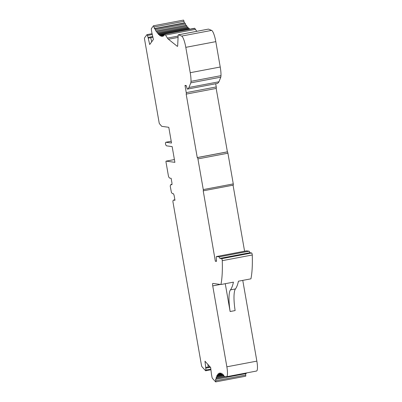 <?xml version="1.0" encoding="UTF-8"?>
<svg xmlns="http://www.w3.org/2000/svg" width="402" height="402" viewBox="0 0 402 402"><rect width="100%" height="100%" fill="white"/><g stroke="black" fill="none" stroke-linecap="round" stroke-linejoin="round"><path stroke-width="0.6" d="M225.266 283.696L230.125 311.525A26.019 5.437 79.3 0 1 230.457 289.872L235.456 288.927A78.053 16.311 79.3 0 0 238.426 281.204L250.923 278.832A78.053 16.311 -100.7 0 0 252.26 254.984A1.301 0.271 -100.7 0 0 252.039 253.682A1.301 0.271 -100.7 0 0 251.677 252.984L249.838 252.732L219.844 258.421A2.603 0.543 -100.7 0 0 219.075 256.888L216.532 256.541A2.603 0.543 -100.7 0 0 216.492 256.541A2.603 0.543 -100.7 0 0 216.291 258.149L216.507 260.401A1.563 0.327 79.3 0 1 216.387 261.37A1.563 0.327 79.3 0 1 216.361 261.37L215.341 261.23L216.522 261.004M208.347 29.125A3.382 0.709 79.3 0 1 208.397 29.11A3.382 0.709 79.3 0 1 208.447 29.105L178.543 34.808L181.624 36.079A11.166 2.332 -100.7 0 1 185.804 47.341L190.231 72.702A13.01 2.719 79.3 0 1 190.99 81.345A13.01 2.719 79.3 0 1 190.799 82.857L188.955 87.47A49.431 10.331 79.3 0 1 187.443 89.103A1.301 0.271 79.3 0 1 187.427 89.108A1.301 0.271 79.3 0 1 186.99 88.214L186.588 86.611A1.563 0.327 -100.7 0 0 186.392 85.978A10.362 2.166 -100.7 0 1 186.322 85.968L186.252 85.691A1.563 0.327 -100.7 0 0 186.091 85.536L185.01 85.39L185.071 85.887L186.237 85.666M203.256 190.819L233.215 185.136A1.301 0.271 -100.7 0 0 233.235 185.136A1.301 0.271 -100.7 0 0 233.276 183.9L227.919 153.207A1.301 0.271 -100.7 0 0 227.411 151.891L216.17 88.435A1.563 0.327 -100.7 0 0 216.196 88.43A1.563 0.327 -100.7 0 0 216.246 86.943L215.688 83.752M186.221 94.113L216.17 88.435M185.071 85.887L186.247 92.636A1.563 0.327 -100.7 0 1 186.196 94.123A1.563 0.327 -100.7 0 1 186.176 94.123L197.246 157.559L227.241 151.871M178.543 34.808L178.448 34.793A3.382 0.709 -100.7 0 0 178.398 34.798A3.382 0.709 -100.7 0 0 178.116 36.657L177.679 45.682A2.603 0.543 -100.7 0 1 177.448 46.376A2.603 0.543 -100.7 0 1 177.307 46.325L168.413 39.24L178.081 37.406M168.413 39.24A15.613 3.261 -100.7 0 1 167.458 38.1L165.503 35.064A26.019 5.437 -100.7 0 0 164.81 34.09A2.603 0.543 -100.7 0 0 164.579 33.949A2.603 0.543 -100.7 0 0 164.343 34.753A2.603 0.543 -100.7 0 1 164.182 35.517A2.603 0.543 -100.7 0 1 163.79 34.919A1.301 0.271 -100.7 0 0 163.544 34.607A1.301 0.271 -100.7 0 0 163.423 35.16A2.603 0.543 -100.7 0 1 163.222 36.25A2.603 0.543 -100.7 0 1 162.82 35.537A1.301 0.271 -100.7 0 0 162.539 35.145A1.301 0.271 -100.7 0 0 162.423 35.607A2.603 0.543 -100.7 0 1 162.187 36.522A2.603 0.543 -100.7 0 1 162.167 36.522A2.603 0.543 -100.7 0 1 161.76 35.698A1.301 0.271 -100.7 0 0 161.448 35.22A1.301 0.271 -100.7 0 0 161.333 35.592A2.603 0.543 -100.7 0 1 161.096 36.336A2.603 0.543 -100.7 0 1 161.026 36.331A2.603 0.543 -100.7 0 1 160.619 35.401A1.301 0.271 -100.7 0 0 160.272 34.828A1.301 0.271 -100.7 0 0 160.162 35.125A2.603 0.543 -100.7 0 1 159.936 35.713A2.603 0.543 -100.7 0 1 159.81 35.672A2.603 0.543 -100.7 0 1 159.403 34.647A1.301 0.271 -100.7 0 0 159.031 33.974A1.301 0.271 -100.7 0 0 158.926 34.2A2.603 0.543 -100.7 0 1 158.715 34.647A2.603 0.543 -100.7 0 1 158.534 34.562A2.603 0.543 -100.7 0 1 158.132 33.441A1.301 0.271 -100.7 0 0 157.725 32.668A1.301 0.271 -100.7 0 0 157.629 32.833A2.603 0.543 -100.7 0 1 157.438 33.155A2.603 0.543 -100.7 0 1 157.197 32.999A2.603 0.543 -100.7 0 1 156.8 31.803A1.301 0.271 -100.7 0 0 156.368 30.919A1.301 0.271 -100.7 0 0 156.288 31.029A2.603 0.543 -100.7 0 1 156.122 31.25A2.603 0.543 -100.7 0 1 155.815 30.999A2.603 0.543 -100.7 0 1 155.433 29.733A1.301 0.271 -100.7 0 0 154.971 28.738A1.301 0.271 -100.7 0 0 154.906 28.808A2.603 0.543 -100.7 0 1 154.775 28.944A2.603 0.543 -100.7 0 1 154.403 28.582A2.603 0.543 -100.7 0 1 153.991 27.019A1.301 0.271 -100.7 0 0 153.479 25.788A1.301 0.271 -100.7 0 0 153.433 25.823L151.413 28.567A1.678 0.352 -100.7 0 0 151.408 30.065L151.785 32.321A2.382 0.497 -100.7 0 0 151.921 33.014L153.418 39.471L149.705 44.521L148.227 38.155A2.382 0.497 -100.7 0 0 148.036 37.416L147.433 35.466A1.678 0.352 -100.7 0 0 146.966 34.652A1.678 0.352 -100.7 0 0 146.906 34.693L144.534 37.914A1.301 0.271 -100.7 0 0 144.539 39.12L159.102 122.535A1.301 0.271 -100.7 0 0 159.524 123.796L161.755 126.344L168.785 127.303L171.528 143.032L165.86 142.258L171.217 141.243M165.86 142.258L165.403 142.986L165.745 144.946L166.483 145.836L172.151 146.609L174.895 162.338L166.111 161.137A1.301 0.271 -100.7 0 0 166.091 161.137A1.301 0.271 -100.7 0 0 166.051 162.373L168.368 175.639A1.663 0.347 -100.7 0 0 168.895 177.237L169.493 177.97A2.377 0.497 -100.7 0 0 169.664 178.096L171.131 178.297L171.981 183.141L171.925 184.724L170.775 184.568L170.212 186.02L171.408 192.422L172.352 193.603L173.498 193.759L174.126 195.442L174.97 200.286L173.503 200.085A2.377 0.497 -100.7 0 0 173.468 200.085A2.377 0.497 -100.7 0 0 173.368 200.166L173.006 200.769A1.663 0.347 -100.7 0 0 173.021 202.296L201.487 365.408A1.301 0.271 -100.7 0 0 201.915 366.674L205.548 370.714A1.678 0.352 -100.7 0 0 205.678 370.78A1.678 0.352 -100.7 0 0 205.829 370.051L205.759 368.172A2.382 0.497 -100.7 0 0 205.698 367.453L209.889 366.659M205.698 367.453L204.975 361.192L210.673 367.528L211.412 373.88A2.382 0.497 -100.7 0 0 211.517 374.569L211.929 376.83A1.678 0.352 -100.7 0 0 212.467 378.398L215.567 381.845A1.301 0.271 -100.7 0 0 215.668 381.9A1.301 0.271 -100.7 0 0 215.723 380.749L245.722 375.061A1.301 0.271 79.3 0 1 245.667 376.212L215.668 381.9M219.844 258.421L221.678 258.672L251.677 252.984M249.838 252.732A2.603 0.543 -100.7 0 0 249.069 251.2L246.526 250.853A2.603 0.543 -100.7 0 0 246.486 250.853A2.603 0.543 -100.7 0 0 246.451 250.868M227.919 153.207L197.925 158.901L203.276 189.588A1.301 0.271 -100.7 0 1 203.236 190.824A1.301 0.271 -100.7 0 1 203.216 190.824L215.341 261.23M244.582 251.215L233.054 185.171M230.457 289.872A78.053 16.311 -100.7 0 0 233.426 282.149L220.929 284.521L212.859 283.42A2.603 0.543 -100.7 0 0 212.819 283.42A2.603 0.543 -100.7 0 0 212.738 285.897L226.859 366.81L256.858 361.122L242.763 280.38M197.925 158.901A1.301 0.271 -100.7 0 0 197.417 157.579L197.246 157.559M217.407 83.42A1.301 0.271 -100.7 0 0 217.422 83.42A1.301 0.271 -100.7 0 0 217.442 83.415A49.431 10.331 79.3 0 0 218.949 81.782L188.955 87.47M151.69 41.823L150.73 37.682L148.227 38.155M235.456 288.927A26.019 5.437 -100.7 0 0 235.12 310.575L230.125 311.525M190.799 82.857L220.798 77.169L218.949 81.782M190.99 81.345L220.989 75.656A13.01 2.719 79.3 0 1 220.798 77.169M190.231 72.702L220.231 67.013A13.01 2.719 79.3 0 1 220.989 75.656M220.231 67.013L215.804 41.647A11.166 2.332 79.3 0 0 211.618 30.391L208.543 29.12M164.579 33.949L194.578 28.261A2.603 0.543 79.3 0 1 194.804 28.401A26.019 5.437 79.3 0 1 195.498 29.376L196.749 31.316M159.031 33.974L189.025 28.286A1.301 0.271 79.3 0 1 189.402 28.959A2.603 0.543 -100.7 0 0 189.488 29.225M158.534 34.562L158.85 34.502M157.725 32.668L187.719 26.979A1.301 0.271 79.3 0 1 188.126 27.753A2.603 0.543 -100.7 0 0 188.337 28.416M157.197 32.999L157.609 32.919M156.368 30.919L186.367 25.231A1.301 0.271 79.3 0 1 186.799 26.115A2.603 0.543 -100.7 0 0 187.106 27.095M155.815 30.999L185.814 25.311A2.603 0.543 -100.7 0 0 185.824 25.331M184.905 23.115A1.301 0.271 79.3 0 1 184.97 23.05A1.301 0.271 79.3 0 1 185.433 24.045A2.603 0.543 -100.7 0 0 185.814 25.311M154.403 28.582L184.402 22.894A2.603 0.543 -100.7 0 0 184.553 23.13M183.428 20.135A1.301 0.271 79.3 0 1 183.478 20.1A1.301 0.271 79.3 0 1 183.985 21.331A2.603 0.543 -100.7 0 0 184.402 22.894M152.911 37.265L150.73 37.682M170.775 184.568L171.935 184.347M215.603 379.222L216.055 379.136A2.603 0.543 -100.7 0 0 215.784 378.94A2.603 0.543 -100.7 0 0 215.603 379.222A2.603 0.543 -100.7 0 0 215.723 380.749M245.597 373.649A2.603 0.543 -100.7 0 0 245.722 375.061M246.295 372.976A1.301 0.271 79.3 0 1 246.18 373.538L216.181 379.227A1.301 0.271 -100.7 0 0 216.271 378.302L225.331 376.584M256.858 361.122A10.407 2.176 -100.7 0 1 256.526 371.036L226.532 376.724A10.407 2.176 -100.7 0 1 226.376 376.729L224.396 376.458A2.603 0.543 -100.7 0 1 223.819 375.533A2.603 0.543 -100.7 0 0 223.376 374.689A2.603 0.543 -100.7 0 0 223.18 375.207A1.301 0.271 -100.7 0 1 223.07 375.468A1.301 0.271 -100.7 0 1 222.708 374.85A2.603 0.543 -100.7 0 0 222.105 373.649A2.603 0.543 -100.7 0 0 221.939 374.287A1.301 0.271 -100.7 0 1 221.824 374.624A1.301 0.271 -100.7 0 1 221.497 374.101A2.603 0.543 -100.7 0 0 220.904 373.071A2.603 0.543 -100.7 0 0 220.773 373.82A1.301 0.271 -100.7 0 1 220.653 374.242A1.301 0.271 -100.7 0 1 220.361 373.81A2.603 0.543 -100.7 0 0 219.778 372.95A2.603 0.543 -100.7 0 0 219.683 373.815A1.301 0.271 -100.7 0 1 219.562 374.322A1.301 0.271 -100.7 0 1 219.301 373.976A2.603 0.543 -100.7 0 0 218.773 373.287A2.603 0.543 -100.7 0 0 218.738 373.297A2.603 0.543 -100.7 0 0 218.678 374.262A1.301 0.271 -100.7 0 1 218.562 374.865A1.301 0.271 -100.7 0 1 218.331 374.599A2.603 0.543 -100.7 0 0 217.874 374.056A2.603 0.543 -100.7 0 0 217.794 374.106A2.603 0.543 -100.7 0 0 217.768 375.166A1.301 0.271 -100.7 0 1 217.663 375.875A1.301 0.271 -100.7 0 1 217.462 375.669A2.603 0.543 -100.7 0 0 217.07 375.267A2.603 0.543 -100.7 0 0 216.949 375.373A2.603 0.543 -100.7 0 0 216.964 376.518A1.301 0.271 -100.7 0 1 216.864 377.327A1.301 0.271 -100.7 0 1 216.698 377.187A2.603 0.543 -100.7 0 0 216.371 376.895A2.603 0.543 -100.7 0 0 216.216 377.081A2.603 0.543 -100.7 0 0 216.271 378.302M216.216 377.081L216.583 377.016M216.949 375.373L217.221 375.322M226.532 376.724A10.407 2.176 -100.7 0 0 226.859 366.81M220.929 284.521A78.053 16.311 -100.7 0 0 222.261 260.672A1.301 0.271 -100.7 0 0 222.045 259.37A1.301 0.271 -100.7 0 0 221.678 258.672M178.448 34.793L208.447 29.105M205.759 368.172L210.452 367.282M186.247 92.636L216.246 86.943M246.526 250.853L216.532 256.541M219.075 256.888L249.069 251.2M227.411 151.891L197.417 157.579M203.276 189.588L233.276 183.9M187.443 89.103L217.442 83.415L187.427 89.108M177.307 46.325L177.558 46.28M173.503 200.085L174.89 199.819L173.468 200.085M208.201 366.981L207.909 364.453M220.386 284.445L212.738 285.897M185.804 47.341L215.804 41.647M181.624 36.079L211.618 30.391M167.458 38.1L178.091 36.085M165.503 35.064L195.498 29.376M164.81 34.09L194.804 28.401M163.79 34.919L164.343 34.813M162.82 35.537L163.428 35.421M161.76 35.698L162.423 35.572M160.619 35.401L161.403 35.25M159.403 34.647L189.402 28.959M158.132 33.441L188.126 27.753M156.8 31.803L186.799 26.115M155.433 29.733L185.433 24.045M153.991 27.019L183.985 21.331M148.036 37.416L152.735 36.527M147.433 35.466L152.278 34.547M166.111 161.137L174.413 159.559L166.091 161.137M205.829 370.051L210.859 369.096M216.964 376.518L222.944 375.383M217.768 375.166L221.638 374.433M218.678 374.262L219.371 374.131M219.683 373.815L220.316 373.694M220.773 373.82L221.351 373.714M221.939 374.287L222.467 374.187M223.18 375.207L223.648 375.116M222.261 260.672L252.26 254.984M178.398 34.798L208.397 29.11M186.196 94.123L216.196 88.43M216.492 256.541L246.486 250.853M203.236 190.824L233.235 185.136M163.544 34.607L164.363 34.451M162.539 35.145L163.423 34.979M161.448 35.22L163.433 34.843M160.272 34.828L164.473 34.034M154.971 28.738L184.97 23.05M153.479 25.788L183.478 20.1M146.966 34.652L152.077 33.683M205.678 370.78L210.934 369.785M216.864 377.327L223.999 375.976M217.663 375.875L222.728 374.91M218.562 374.865L221.572 374.297M219.562 374.322L220.517 374.141M220.653 374.242L221.492 374.081M221.824 374.624L222.582 374.478M223.07 375.468L223.743 375.337"/></g></svg>
